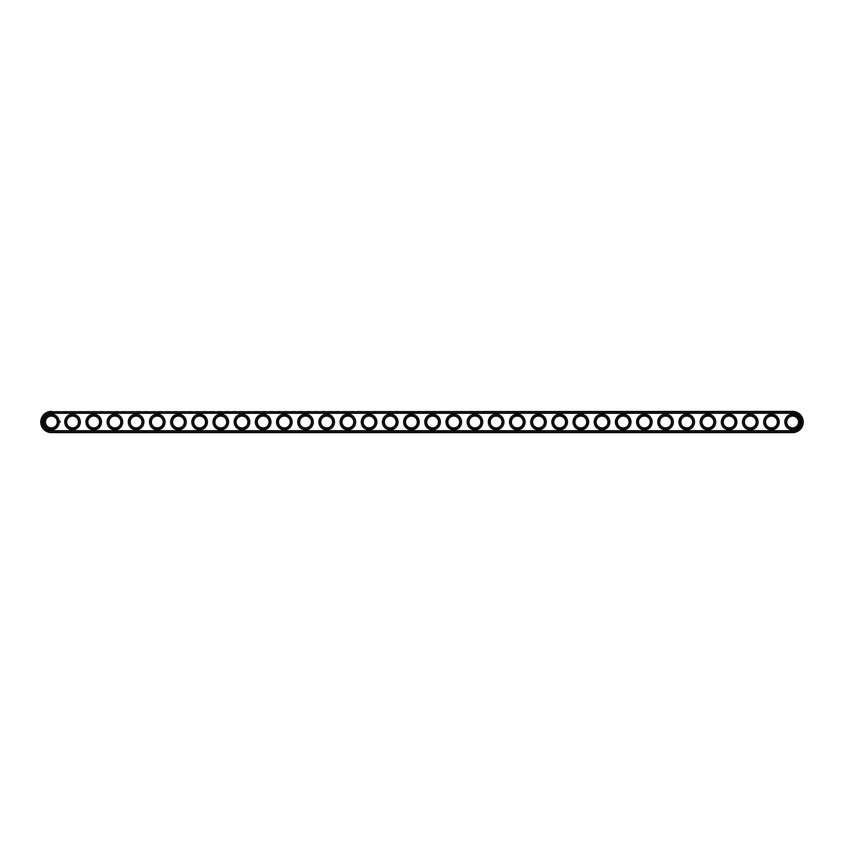 <?xml version="1.0" encoding="UTF-8"?>
<svg xmlns="http://www.w3.org/2000/svg" width="844" height="844" viewBox="0 0 844 844"><rect width="100%" height="100%" fill="white"/><g stroke="black" fill="none" stroke-linecap="round" stroke-linejoin="round"><path stroke-width="0.63" stroke-dasharray="4.22 3.17" d="M51.368 411.914A10.086 10.086 0 0 0 41.293 422A10.086 10.086 0 0 0 51.368 432.086L792.632 432.086A10.086 10.086 0 0 0 802.707 422A10.086 10.086 0 0 0 792.632 411.914L51.368 411.408A10.592 10.592 0 0 0 40.786 422A10.592 10.592 0 0 0 51.368 432.592L792.632 432.592A10.592 10.592 0 0 0 803.214 422A10.592 10.592 0 0 0 792.632 411.408L51.368 411.408M57.814 422A6.435 6.435 0 0 0 48.15 416.419A6.435 6.435 0 0 0 48.15 427.581A6.435 6.435 0 0 0 57.814 422M78.988 422A6.435 6.435 0 0 0 69.335 416.419A6.435 6.435 0 0 0 69.335 427.581A6.435 6.435 0 0 0 78.988 422M100.162 422A6.435 6.435 0 0 0 90.508 416.419A6.435 6.435 0 0 0 90.508 427.581A6.435 6.435 0 0 0 100.162 422M121.346 422A6.435 6.435 0 0 0 111.693 416.419A6.435 6.435 0 0 0 111.693 427.581A6.435 6.435 0 0 0 121.346 422M142.52 422A6.435 6.435 0 0 0 132.867 416.419A6.435 6.435 0 0 0 132.867 427.581A6.435 6.435 0 0 0 142.52 422M163.704 422A6.435 6.435 0 0 0 154.041 416.419A6.435 6.435 0 0 0 154.041 427.581A6.435 6.435 0 0 0 163.704 422M184.878 422A6.435 6.435 0 0 0 175.225 416.419A6.435 6.435 0 0 0 175.225 427.581A6.435 6.435 0 0 0 184.878 422M206.063 422A6.435 6.435 0 0 0 196.399 416.419A6.435 6.435 0 0 0 196.399 427.581A6.435 6.435 0 0 0 206.063 422M227.236 422A6.435 6.435 0 0 0 217.583 416.419A6.435 6.435 0 0 0 217.583 427.581A6.435 6.435 0 0 0 227.236 422M248.421 422A6.435 6.435 0 0 0 238.757 416.419A6.435 6.435 0 0 0 238.757 427.581A6.435 6.435 0 0 0 248.421 422M269.595 422A6.435 6.435 0 0 0 259.941 416.419A6.435 6.435 0 0 0 259.941 427.581A6.435 6.435 0 0 0 269.595 422M290.779 422A6.435 6.435 0 0 0 281.115 416.419A6.435 6.435 0 0 0 281.115 427.581A6.435 6.435 0 0 0 290.779 422M311.953 422A6.435 6.435 0 0 0 302.3 416.419A6.435 6.435 0 0 0 302.3 427.581A6.435 6.435 0 0 0 311.953 422M333.137 422A6.435 6.435 0 0 0 323.474 416.419A6.435 6.435 0 0 0 323.474 427.581A6.435 6.435 0 0 0 333.137 422M354.311 422A6.435 6.435 0 0 0 344.658 416.419A6.435 6.435 0 0 0 344.658 427.581A6.435 6.435 0 0 0 354.311 422M375.496 422A6.435 6.435 0 0 0 365.832 416.419A6.435 6.435 0 0 0 365.832 427.581A6.435 6.435 0 0 0 375.496 422M396.669 422A6.435 6.435 0 0 0 387.016 416.419A6.435 6.435 0 0 0 387.016 427.581A6.435 6.435 0 0 0 396.669 422M417.854 422A6.435 6.435 0 0 0 408.19 416.419A6.435 6.435 0 0 0 408.19 427.581A6.435 6.435 0 0 0 417.854 422M439.028 422A6.435 6.435 0 0 0 429.374 416.419A6.435 6.435 0 0 0 429.374 427.581A6.435 6.435 0 0 0 439.028 422M460.202 422A6.435 6.435 0 0 0 450.548 416.419A6.435 6.435 0 0 0 450.548 427.581A6.435 6.435 0 0 0 460.202 422M481.386 422A6.435 6.435 0 0 0 471.733 416.419A6.435 6.435 0 0 0 471.733 427.581A6.435 6.435 0 0 0 481.386 422M502.56 422A6.435 6.435 0 0 0 492.907 416.419A6.435 6.435 0 0 0 492.907 427.581A6.435 6.435 0 0 0 502.56 422M523.744 422A6.435 6.435 0 0 0 514.08 416.419A6.435 6.435 0 0 0 514.08 427.581A6.435 6.435 0 0 0 523.744 422M544.918 422A6.435 6.435 0 0 0 535.265 416.419A6.435 6.435 0 0 0 535.265 427.581A6.435 6.435 0 0 0 544.918 422M566.102 422A6.435 6.435 0 0 0 556.439 416.419A6.435 6.435 0 0 0 556.439 427.581A6.435 6.435 0 0 0 566.102 422M587.276 422A6.435 6.435 0 0 0 577.623 416.419A6.435 6.435 0 0 0 577.623 427.581A6.435 6.435 0 0 0 587.276 422M608.461 422A6.435 6.435 0 0 0 598.797 416.419A6.435 6.435 0 0 0 598.797 427.581A6.435 6.435 0 0 0 608.461 422M629.635 422A6.435 6.435 0 0 0 619.981 416.419A6.435 6.435 0 0 0 619.981 427.581A6.435 6.435 0 0 0 629.635 422M650.819 422A6.435 6.435 0 0 0 641.155 416.419A6.435 6.435 0 0 0 641.155 427.581A6.435 6.435 0 0 0 650.819 422M671.993 422A6.435 6.435 0 0 0 662.34 416.419A6.435 6.435 0 0 0 662.34 427.581A6.435 6.435 0 0 0 671.993 422M693.177 422A6.435 6.435 0 0 0 683.513 416.419A6.435 6.435 0 0 0 683.513 427.581A6.435 6.435 0 0 0 693.177 422M714.351 422A6.435 6.435 0 0 0 704.698 416.419A6.435 6.435 0 0 0 704.698 427.581A6.435 6.435 0 0 0 714.351 422M735.535 422A6.435 6.435 0 0 0 725.872 416.419A6.435 6.435 0 0 0 725.872 427.581A6.435 6.435 0 0 0 735.535 422M756.709 422A6.435 6.435 0 0 0 747.056 416.419A6.435 6.435 0 0 0 747.056 427.581A6.435 6.435 0 0 0 756.709 422M777.894 422A6.435 6.435 0 0 0 768.23 416.419A6.435 6.435 0 0 0 768.23 427.581A6.435 6.435 0 0 0 777.894 422M799.068 422A6.435 6.435 0 0 0 789.414 416.419A6.435 6.435 0 0 0 789.414 427.581A6.435 6.435 0 0 0 799.068 422M57.297 422A5.929 5.929 0 0 0 48.403 416.862A5.929 5.929 0 0 0 48.403 427.138A5.929 5.929 0 0 0 57.297 422M78.481 422A5.929 5.929 0 0 0 69.588 416.862A5.929 5.929 0 0 0 69.588 427.138A5.929 5.929 0 0 0 78.481 422M99.655 422A5.929 5.929 0 0 0 90.762 416.862A5.929 5.929 0 0 0 90.762 427.138A5.929 5.929 0 0 0 99.655 422M120.84 422A5.929 5.929 0 0 0 111.946 416.862A5.929 5.929 0 0 0 111.946 427.138A5.929 5.929 0 0 0 120.84 422M142.014 422A5.929 5.929 0 0 0 133.12 416.862A5.929 5.929 0 0 0 133.12 427.138A5.929 5.929 0 0 0 142.014 422M163.198 422A5.929 5.929 0 0 0 154.304 416.862A5.929 5.929 0 0 0 154.304 427.138A5.929 5.929 0 0 0 163.198 422M184.372 422A5.929 5.929 0 0 0 175.478 416.862A5.929 5.929 0 0 0 175.478 427.138A5.929 5.929 0 0 0 184.372 422M205.556 422A5.929 5.929 0 0 0 196.663 416.862A5.929 5.929 0 0 0 196.663 427.138A5.929 5.929 0 0 0 205.556 422M226.73 422A5.929 5.929 0 0 0 217.836 416.862A5.929 5.929 0 0 0 217.836 427.138A5.929 5.929 0 0 0 226.73 422M247.914 422A5.929 5.929 0 0 0 239.01 416.862A5.929 5.929 0 0 0 239.01 427.138A5.929 5.929 0 0 0 247.914 422M269.088 422A5.929 5.929 0 0 0 260.195 416.862A5.929 5.929 0 0 0 260.195 427.138A5.929 5.929 0 0 0 269.088 422M290.273 422A5.929 5.929 0 0 0 281.368 416.862A5.929 5.929 0 0 0 281.368 427.138A5.929 5.929 0 0 0 290.273 422M311.447 422A5.929 5.929 0 0 0 302.553 416.862A5.929 5.929 0 0 0 302.553 427.138A5.929 5.929 0 0 0 311.447 422M332.62 422A5.929 5.929 0 0 0 323.727 416.862A5.929 5.929 0 0 0 323.727 427.138A5.929 5.929 0 0 0 332.62 422M353.805 422A5.929 5.929 0 0 0 344.911 416.862A5.929 5.929 0 0 0 344.911 427.138A5.929 5.929 0 0 0 353.805 422M374.979 422A5.929 5.929 0 0 0 366.085 416.862A5.929 5.929 0 0 0 366.085 427.138A5.929 5.929 0 0 0 374.979 422M396.163 422A5.929 5.929 0 0 0 387.269 416.862A5.929 5.929 0 0 0 387.269 427.138A5.929 5.929 0 0 0 396.163 422M417.337 422A5.929 5.929 0 0 0 408.443 416.862A5.929 5.929 0 0 0 408.443 427.138A5.929 5.929 0 0 0 417.337 422M438.521 422A5.929 5.929 0 0 0 429.628 416.862A5.929 5.929 0 0 0 429.628 427.138A5.929 5.929 0 0 0 438.521 422M459.695 422A5.929 5.929 0 0 0 450.801 416.862A5.929 5.929 0 0 0 450.801 427.138A5.929 5.929 0 0 0 459.695 422M480.88 422A5.929 5.929 0 0 0 471.986 416.862A5.929 5.929 0 0 0 471.986 427.138A5.929 5.929 0 0 0 480.88 422M502.053 422A5.929 5.929 0 0 0 493.16 416.862A5.929 5.929 0 0 0 493.16 427.138A5.929 5.929 0 0 0 502.053 422M523.238 422A5.929 5.929 0 0 0 514.344 416.862A5.929 5.929 0 0 0 514.344 427.138A5.929 5.929 0 0 0 523.238 422M544.412 422A5.929 5.929 0 0 0 535.518 416.862A5.929 5.929 0 0 0 535.518 427.138A5.929 5.929 0 0 0 544.412 422M565.596 422A5.929 5.929 0 0 0 556.702 416.862A5.929 5.929 0 0 0 556.702 427.138A5.929 5.929 0 0 0 565.596 422M586.77 422A5.929 5.929 0 0 0 577.876 416.862A5.929 5.929 0 0 0 577.876 427.138A5.929 5.929 0 0 0 586.77 422M607.954 422A5.929 5.929 0 0 0 599.05 416.862A5.929 5.929 0 0 0 599.05 427.138A5.929 5.929 0 0 0 607.954 422M629.128 422A5.929 5.929 0 0 0 620.234 416.862A5.929 5.929 0 0 0 620.234 427.138A5.929 5.929 0 0 0 629.128 422M650.313 422A5.929 5.929 0 0 0 641.408 416.862A5.929 5.929 0 0 0 641.408 427.138A5.929 5.929 0 0 0 650.313 422M671.486 422A5.929 5.929 0 0 0 662.593 416.862A5.929 5.929 0 0 0 662.593 427.138A5.929 5.929 0 0 0 671.486 422M692.66 422A5.929 5.929 0 0 0 683.767 416.862A5.929 5.929 0 0 0 683.767 427.138A5.929 5.929 0 0 0 692.66 422M713.845 422A5.929 5.929 0 0 0 704.951 416.862A5.929 5.929 0 0 0 704.951 427.138A5.929 5.929 0 0 0 713.845 422M735.019 422A5.929 5.929 0 0 0 726.125 416.862A5.929 5.929 0 0 0 726.125 427.138A5.929 5.929 0 0 0 735.019 422M756.203 422A5.929 5.929 0 0 0 747.309 416.862A5.929 5.929 0 0 0 747.309 427.138A5.929 5.929 0 0 0 756.203 422M777.377 422A5.929 5.929 0 0 0 768.483 416.862A5.929 5.929 0 0 0 768.483 427.138A5.929 5.929 0 0 0 777.377 422M798.561 422A5.929 5.929 0 0 0 789.667 416.862A5.929 5.929 0 0 0 789.667 427.138A5.929 5.929 0 0 0 798.561 422M51.368 413.275A8.725 8.725 0 0 0 42.643 422A8.725 8.725 0 0 0 51.368 430.725L792.632 430.725A8.725 8.725 0 0 0 801.357 422A8.725 8.725 0 0 0 792.632 413.275L51.368 413.275M59.164 422A7.796 7.796 0 0 1 47.475 428.752A7.796 7.796 0 0 1 47.475 415.248A7.796 7.796 0 0 1 59.164 422M80.338 422A7.796 7.796 0 0 1 68.649 428.752A7.796 7.796 0 0 1 68.649 415.248A7.796 7.796 0 0 1 80.338 422M101.523 422A7.796 7.796 0 0 1 89.833 428.752A7.796 7.796 0 0 1 89.833 415.248A7.796 7.796 0 0 1 101.523 422M122.696 422A7.796 7.796 0 0 1 111.007 428.752A7.796 7.796 0 0 1 111.007 415.248A7.796 7.796 0 0 1 122.696 422M143.881 422A7.796 7.796 0 0 1 132.191 428.752A7.796 7.796 0 0 1 132.191 415.248A7.796 7.796 0 0 1 143.881 422M165.055 422A7.796 7.796 0 0 1 153.365 428.752A7.796 7.796 0 0 1 153.365 415.248A7.796 7.796 0 0 1 165.055 422M186.239 422A7.796 7.796 0 0 1 174.55 428.752A7.796 7.796 0 0 1 174.55 415.248A7.796 7.796 0 0 1 186.239 422M207.413 422A7.796 7.796 0 0 1 195.724 428.752A7.796 7.796 0 0 1 195.724 415.248A7.796 7.796 0 0 1 207.413 422M228.597 422A7.796 7.796 0 0 1 216.908 428.752A7.796 7.796 0 0 1 216.908 415.248A7.796 7.796 0 0 1 228.597 422M249.771 422A7.796 7.796 0 0 1 238.082 428.752A7.796 7.796 0 0 1 238.082 415.248A7.796 7.796 0 0 1 249.771 422M270.956 422A7.796 7.796 0 0 1 259.266 428.752A7.796 7.796 0 0 1 259.266 415.248A7.796 7.796 0 0 1 270.956 422M292.129 422A7.796 7.796 0 0 1 280.44 428.752A7.796 7.796 0 0 1 280.44 415.248A7.796 7.796 0 0 1 292.129 422M313.314 422A7.796 7.796 0 0 1 301.624 428.752A7.796 7.796 0 0 1 301.624 415.248A7.796 7.796 0 0 1 313.314 422M334.488 422A7.796 7.796 0 0 1 322.798 428.752A7.796 7.796 0 0 1 322.798 415.248A7.796 7.796 0 0 1 334.488 422M355.672 422A7.796 7.796 0 0 1 343.972 428.752A7.796 7.796 0 0 1 343.972 415.248A7.796 7.796 0 0 1 355.672 422M376.846 422A7.796 7.796 0 0 1 365.157 428.752A7.796 7.796 0 0 1 365.157 415.248A7.796 7.796 0 0 1 376.846 422M398.03 422A7.796 7.796 0 0 1 386.33 428.752A7.796 7.796 0 0 1 386.33 415.248A7.796 7.796 0 0 1 398.03 422M419.204 422A7.796 7.796 0 0 1 407.515 428.752A7.796 7.796 0 0 1 407.515 415.248A7.796 7.796 0 0 1 419.204 422M440.378 422A7.796 7.796 0 0 1 428.689 428.752A7.796 7.796 0 0 1 428.689 415.248A7.796 7.796 0 0 1 440.378 422M461.562 422A7.796 7.796 0 0 1 449.873 428.752A7.796 7.796 0 0 1 449.873 415.248A7.796 7.796 0 0 1 461.562 422M482.736 422A7.796 7.796 0 0 1 471.047 428.752A7.796 7.796 0 0 1 471.047 415.248A7.796 7.796 0 0 1 482.736 422M503.921 422A7.796 7.796 0 0 1 492.231 428.752A7.796 7.796 0 0 1 492.231 415.248A7.796 7.796 0 0 1 503.921 422M525.095 422A7.796 7.796 0 0 1 513.405 428.752A7.796 7.796 0 0 1 513.405 415.248A7.796 7.796 0 0 1 525.095 422M546.279 422A7.796 7.796 0 0 1 534.59 428.752A7.796 7.796 0 0 1 534.59 415.248A7.796 7.796 0 0 1 546.279 422M567.453 422A7.796 7.796 0 0 1 555.763 428.752A7.796 7.796 0 0 1 555.763 415.248A7.796 7.796 0 0 1 567.453 422M588.637 422A7.796 7.796 0 0 1 576.948 428.752A7.796 7.796 0 0 1 576.948 415.248A7.796 7.796 0 0 1 588.637 422M609.811 422A7.796 7.796 0 0 1 598.122 428.752A7.796 7.796 0 0 1 598.122 415.248A7.796 7.796 0 0 1 609.811 422M630.995 422A7.796 7.796 0 0 1 619.306 428.752A7.796 7.796 0 0 1 619.306 415.248A7.796 7.796 0 0 1 630.995 422M652.169 422A7.796 7.796 0 0 1 640.48 428.752A7.796 7.796 0 0 1 640.48 415.248A7.796 7.796 0 0 1 652.169 422M673.354 422A7.796 7.796 0 0 1 661.664 428.752A7.796 7.796 0 0 1 661.664 415.248A7.796 7.796 0 0 1 673.354 422M694.528 422A7.796 7.796 0 0 1 682.838 428.752A7.796 7.796 0 0 1 682.838 415.248A7.796 7.796 0 0 1 694.528 422M715.712 422A7.796 7.796 0 0 1 704.012 428.752A7.796 7.796 0 0 1 704.012 415.248A7.796 7.796 0 0 1 715.712 422M736.886 422A7.796 7.796 0 0 1 725.196 428.752A7.796 7.796 0 0 1 725.196 415.248A7.796 7.796 0 0 1 736.886 422M758.07 422A7.796 7.796 0 0 1 746.37 428.752A7.796 7.796 0 0 1 746.37 415.248A7.796 7.796 0 0 1 758.07 422M779.244 422A7.796 7.796 0 0 1 767.555 428.752A7.796 7.796 0 0 1 767.555 415.248A7.796 7.796 0 0 1 779.244 422M800.418 422A7.796 7.796 0 0 1 788.729 428.752A7.796 7.796 0 0 1 788.729 415.248A7.796 7.796 0 0 1 800.418 422M59.966 421.356L60.293 422.053L59.966 421.356"/><path stroke-width="1.27" d="M51.368 411.408A10.592 10.592 0 0 0 40.786 422A10.592 10.592 0 0 0 51.368 432.592L792.632 432.592A10.592 10.592 0 0 0 803.214 422A10.592 10.592 0 0 0 792.632 411.408L51.368 411.914A10.086 10.086 0 0 0 41.293 422A10.086 10.086 0 0 0 51.368 432.086L792.632 432.086A10.086 10.086 0 0 0 802.707 422A10.086 10.086 0 0 0 792.632 411.914L51.368 411.914M57.297 422A5.929 5.929 0 0 1 48.403 427.138A5.929 5.929 0 0 1 48.403 416.862A5.929 5.929 0 0 1 57.297 422M78.481 422A5.929 5.929 0 0 1 69.588 427.138A5.929 5.929 0 0 1 69.588 416.862A5.929 5.929 0 0 1 78.481 422M99.655 422A5.929 5.929 0 0 1 90.762 427.138A5.929 5.929 0 0 1 90.762 416.862A5.929 5.929 0 0 1 99.655 422M120.84 422A5.929 5.929 0 0 1 111.946 427.138A5.929 5.929 0 0 1 111.946 416.862A5.929 5.929 0 0 1 120.84 422M142.014 422A5.929 5.929 0 0 1 133.12 427.138A5.929 5.929 0 0 1 133.12 416.862A5.929 5.929 0 0 1 142.014 422M163.198 422A5.929 5.929 0 0 1 154.304 427.138A5.929 5.929 0 0 1 154.304 416.862A5.929 5.929 0 0 1 163.198 422M184.372 422A5.929 5.929 0 0 1 175.478 427.138A5.929 5.929 0 0 1 175.478 416.862A5.929 5.929 0 0 1 184.372 422M205.556 422A5.929 5.929 0 0 1 196.663 427.138A5.929 5.929 0 0 1 196.663 416.862A5.929 5.929 0 0 1 205.556 422M226.73 422A5.929 5.929 0 0 1 217.836 427.138A5.929 5.929 0 0 1 217.836 416.862A5.929 5.929 0 0 1 226.73 422M247.914 422A5.929 5.929 0 0 1 239.01 427.138A5.929 5.929 0 0 1 239.01 416.862A5.929 5.929 0 0 1 247.914 422M269.088 422A5.929 5.929 0 0 1 260.195 427.138A5.929 5.929 0 0 1 260.195 416.862A5.929 5.929 0 0 1 269.088 422M290.273 422A5.929 5.929 0 0 1 281.368 427.138A5.929 5.929 0 0 1 281.368 416.862A5.929 5.929 0 0 1 290.273 422M311.447 422A5.929 5.929 0 0 1 302.553 427.138A5.929 5.929 0 0 1 302.553 416.862A5.929 5.929 0 0 1 311.447 422M332.62 422A5.929 5.929 0 0 1 323.727 427.138A5.929 5.929 0 0 1 323.727 416.862A5.929 5.929 0 0 1 332.62 422M353.805 422A5.929 5.929 0 0 1 344.911 427.138A5.929 5.929 0 0 1 344.911 416.862A5.929 5.929 0 0 1 353.805 422M374.979 422A5.929 5.929 0 0 1 366.085 427.138A5.929 5.929 0 0 1 366.085 416.862A5.929 5.929 0 0 1 374.979 422M396.163 422A5.929 5.929 0 0 1 387.269 427.138A5.929 5.929 0 0 1 387.269 416.862A5.929 5.929 0 0 1 396.163 422M417.337 422A5.929 5.929 0 0 1 408.443 427.138A5.929 5.929 0 0 1 408.443 416.862A5.929 5.929 0 0 1 417.337 422M438.521 422A5.929 5.929 0 0 1 429.628 427.138A5.929 5.929 0 0 1 429.628 416.862A5.929 5.929 0 0 1 438.521 422M459.695 422A5.929 5.929 0 0 1 450.801 427.138A5.929 5.929 0 0 1 450.801 416.862A5.929 5.929 0 0 1 459.695 422M480.88 422A5.929 5.929 0 0 1 471.986 427.138A5.929 5.929 0 0 1 471.986 416.862A5.929 5.929 0 0 1 480.88 422M502.053 422A5.929 5.929 0 0 1 493.16 427.138A5.929 5.929 0 0 1 493.16 416.862A5.929 5.929 0 0 1 502.053 422M523.238 422A5.929 5.929 0 0 1 514.344 427.138A5.929 5.929 0 0 1 514.344 416.862A5.929 5.929 0 0 1 523.238 422M544.412 422A5.929 5.929 0 0 1 535.518 427.138A5.929 5.929 0 0 1 535.518 416.862A5.929 5.929 0 0 1 544.412 422M565.596 422A5.929 5.929 0 0 1 556.702 427.138A5.929 5.929 0 0 1 556.702 416.862A5.929 5.929 0 0 1 565.596 422M586.77 422A5.929 5.929 0 0 1 577.876 427.138A5.929 5.929 0 0 1 577.876 416.862A5.929 5.929 0 0 1 586.77 422M607.954 422A5.929 5.929 0 0 1 599.05 427.138A5.929 5.929 0 0 1 599.05 416.862A5.929 5.929 0 0 1 607.954 422M629.128 422A5.929 5.929 0 0 1 620.234 427.138A5.929 5.929 0 0 1 620.234 416.862A5.929 5.929 0 0 1 629.128 422M650.313 422A5.929 5.929 0 0 1 641.408 427.138A5.929 5.929 0 0 1 641.408 416.862A5.929 5.929 0 0 1 650.313 422M671.486 422A5.929 5.929 0 0 1 662.593 427.138A5.929 5.929 0 0 1 662.593 416.862A5.929 5.929 0 0 1 671.486 422M692.66 422A5.929 5.929 0 0 1 683.767 427.138A5.929 5.929 0 0 1 683.767 416.862A5.929 5.929 0 0 1 692.66 422M713.845 422A5.929 5.929 0 0 1 704.951 427.138A5.929 5.929 0 0 1 704.951 416.862A5.929 5.929 0 0 1 713.845 422M735.019 422A5.929 5.929 0 0 1 726.125 427.138A5.929 5.929 0 0 1 726.125 416.862A5.929 5.929 0 0 1 735.019 422M756.203 422A5.929 5.929 0 0 1 747.309 427.138A5.929 5.929 0 0 1 747.309 416.862A5.929 5.929 0 0 1 756.203 422M777.377 422A5.929 5.929 0 0 1 768.483 427.138A5.929 5.929 0 0 1 768.483 416.862A5.929 5.929 0 0 1 777.377 422M798.561 422A5.929 5.929 0 0 1 789.667 427.138A5.929 5.929 0 0 1 789.667 416.862A5.929 5.929 0 0 1 798.561 422M57.814 422A6.435 6.435 0 0 1 48.15 427.581A6.435 6.435 0 0 1 48.15 416.419A6.435 6.435 0 0 1 57.814 422M78.988 422A6.435 6.435 0 0 1 69.335 427.581A6.435 6.435 0 0 1 69.335 416.419A6.435 6.435 0 0 1 78.988 422M100.162 422A6.435 6.435 0 0 1 90.508 427.581A6.435 6.435 0 0 1 90.508 416.419A6.435 6.435 0 0 1 100.162 422M121.346 422A6.435 6.435 0 0 1 111.693 427.581A6.435 6.435 0 0 1 111.693 416.419A6.435 6.435 0 0 1 121.346 422M142.52 422A6.435 6.435 0 0 1 132.867 427.581A6.435 6.435 0 0 1 132.867 416.419A6.435 6.435 0 0 1 142.52 422M163.704 422A6.435 6.435 0 0 1 154.041 427.581A6.435 6.435 0 0 1 154.041 416.419A6.435 6.435 0 0 1 163.704 422M184.878 422A6.435 6.435 0 0 1 175.225 427.581A6.435 6.435 0 0 1 175.225 416.419A6.435 6.435 0 0 1 184.878 422M206.063 422A6.435 6.435 0 0 1 196.399 427.581A6.435 6.435 0 0 1 196.399 416.419A6.435 6.435 0 0 1 206.063 422M227.236 422A6.435 6.435 0 0 1 217.583 427.581A6.435 6.435 0 0 1 217.583 416.419A6.435 6.435 0 0 1 227.236 422M248.421 422A6.435 6.435 0 0 1 238.757 427.581A6.435 6.435 0 0 1 238.757 416.419A6.435 6.435 0 0 1 248.421 422M269.595 422A6.435 6.435 0 0 1 259.941 427.581A6.435 6.435 0 0 1 259.941 416.419A6.435 6.435 0 0 1 269.595 422M290.779 422A6.435 6.435 0 0 1 281.115 427.581A6.435 6.435 0 0 1 281.115 416.419A6.435 6.435 0 0 1 290.779 422M311.953 422A6.435 6.435 0 0 1 302.3 427.581A6.435 6.435 0 0 1 302.3 416.419A6.435 6.435 0 0 1 311.953 422M333.137 422A6.435 6.435 0 0 1 323.474 427.581A6.435 6.435 0 0 1 323.474 416.419A6.435 6.435 0 0 1 333.137 422M354.311 422A6.435 6.435 0 0 1 344.658 427.581A6.435 6.435 0 0 1 344.658 416.419A6.435 6.435 0 0 1 354.311 422M375.496 422A6.435 6.435 0 0 1 365.832 427.581A6.435 6.435 0 0 1 365.832 416.419A6.435 6.435 0 0 1 375.496 422M396.669 422A6.435 6.435 0 0 1 387.016 427.581A6.435 6.435 0 0 1 387.016 416.419A6.435 6.435 0 0 1 396.669 422M417.854 422A6.435 6.435 0 0 1 408.19 427.581A6.435 6.435 0 0 1 408.19 416.419A6.435 6.435 0 0 1 417.854 422M439.028 422A6.435 6.435 0 0 1 429.374 427.581A6.435 6.435 0 0 1 429.374 416.419A6.435 6.435 0 0 1 439.028 422M460.202 422A6.435 6.435 0 0 1 450.548 427.581A6.435 6.435 0 0 1 450.548 416.419A6.435 6.435 0 0 1 460.202 422M481.386 422A6.435 6.435 0 0 1 471.733 427.581A6.435 6.435 0 0 1 471.733 416.419A6.435 6.435 0 0 1 481.386 422M502.56 422A6.435 6.435 0 0 1 492.907 427.581A6.435 6.435 0 0 1 492.907 416.419A6.435 6.435 0 0 1 502.56 422M523.744 422A6.435 6.435 0 0 1 514.08 427.581A6.435 6.435 0 0 1 514.08 416.419A6.435 6.435 0 0 1 523.744 422M544.918 422A6.435 6.435 0 0 1 535.265 427.581A6.435 6.435 0 0 1 535.265 416.419A6.435 6.435 0 0 1 544.918 422M566.102 422A6.435 6.435 0 0 1 556.439 427.581A6.435 6.435 0 0 1 556.439 416.419A6.435 6.435 0 0 1 566.102 422M587.276 422A6.435 6.435 0 0 1 577.623 427.581A6.435 6.435 0 0 1 577.623 416.419A6.435 6.435 0 0 1 587.276 422M608.461 422A6.435 6.435 0 0 1 598.797 427.581A6.435 6.435 0 0 1 598.797 416.419A6.435 6.435 0 0 1 608.461 422M629.635 422A6.435 6.435 0 0 1 619.981 427.581A6.435 6.435 0 0 1 619.981 416.419A6.435 6.435 0 0 1 629.635 422M650.819 422A6.435 6.435 0 0 1 641.155 427.581A6.435 6.435 0 0 1 641.155 416.419A6.435 6.435 0 0 1 650.819 422M671.993 422A6.435 6.435 0 0 1 662.34 427.581A6.435 6.435 0 0 1 662.34 416.419A6.435 6.435 0 0 1 671.993 422M693.177 422A6.435 6.435 0 0 1 683.513 427.581A6.435 6.435 0 0 1 683.513 416.419A6.435 6.435 0 0 1 693.177 422M714.351 422A6.435 6.435 0 0 1 704.698 427.581A6.435 6.435 0 0 1 704.698 416.419A6.435 6.435 0 0 1 714.351 422M735.535 422A6.435 6.435 0 0 1 725.872 427.581A6.435 6.435 0 0 1 725.872 416.419A6.435 6.435 0 0 1 735.535 422M756.709 422A6.435 6.435 0 0 1 747.056 427.581A6.435 6.435 0 0 1 747.056 416.419A6.435 6.435 0 0 1 756.709 422M777.894 422A6.435 6.435 0 0 1 768.23 427.581A6.435 6.435 0 0 1 768.23 416.419A6.435 6.435 0 0 1 777.894 422M799.068 422A6.435 6.435 0 0 1 789.414 427.581A6.435 6.435 0 0 1 789.414 416.419A6.435 6.435 0 0 1 799.068 422M51.368 413.275A8.725 8.725 0 0 0 42.643 422A8.725 8.725 0 0 0 51.368 430.725L792.632 430.725A8.725 8.725 0 0 0 801.357 422A8.725 8.725 0 0 0 792.632 413.275L51.368 413.275M59.164 422A7.796 7.796 0 0 1 47.475 428.752A7.796 7.796 0 0 1 47.475 415.248A7.796 7.796 0 0 1 59.164 422M80.338 422A7.796 7.796 0 0 1 68.649 428.752A7.796 7.796 0 0 1 68.649 415.248A7.796 7.796 0 0 1 80.338 422M101.523 422A7.796 7.796 0 0 1 89.833 428.752A7.796 7.796 0 0 1 89.833 415.248A7.796 7.796 0 0 1 101.523 422M122.696 422A7.796 7.796 0 0 1 111.007 428.752A7.796 7.796 0 0 1 111.007 415.248A7.796 7.796 0 0 1 122.696 422M143.881 422A7.796 7.796 0 0 1 132.191 428.752A7.796 7.796 0 0 1 132.191 415.248A7.796 7.796 0 0 1 143.881 422M165.055 422A7.796 7.796 0 0 1 153.365 428.752A7.796 7.796 0 0 1 153.365 415.248A7.796 7.796 0 0 1 165.055 422M186.239 422A7.796 7.796 0 0 1 174.55 428.752A7.796 7.796 0 0 1 174.55 415.248A7.796 7.796 0 0 1 186.239 422M207.413 422A7.796 7.796 0 0 1 195.724 428.752A7.796 7.796 0 0 1 195.724 415.248A7.796 7.796 0 0 1 207.413 422M228.597 422A7.796 7.796 0 0 1 216.908 428.752A7.796 7.796 0 0 1 216.908 415.248A7.796 7.796 0 0 1 228.597 422M249.771 422A7.796 7.796 0 0 1 238.082 428.752A7.796 7.796 0 0 1 238.082 415.248A7.796 7.796 0 0 1 249.771 422M270.956 422A7.796 7.796 0 0 1 259.266 428.752A7.796 7.796 0 0 1 259.266 415.248A7.796 7.796 0 0 1 270.956 422M292.129 422A7.796 7.796 0 0 1 280.44 428.752A7.796 7.796 0 0 1 280.44 415.248A7.796 7.796 0 0 1 292.129 422M313.314 422A7.796 7.796 0 0 1 301.624 428.752A7.796 7.796 0 0 1 301.624 415.248A7.796 7.796 0 0 1 313.314 422M334.488 422A7.796 7.796 0 0 1 322.798 428.752A7.796 7.796 0 0 1 322.798 415.248A7.796 7.796 0 0 1 334.488 422M355.672 422A7.796 7.796 0 0 1 343.972 428.752A7.796 7.796 0 0 1 343.972 415.248A7.796 7.796 0 0 1 355.672 422M376.846 422A7.796 7.796 0 0 1 365.157 428.752A7.796 7.796 0 0 1 365.157 415.248A7.796 7.796 0 0 1 376.846 422M398.03 422A7.796 7.796 0 0 1 386.33 428.752A7.796 7.796 0 0 1 386.33 415.248A7.796 7.796 0 0 1 398.03 422M419.204 422A7.796 7.796 0 0 1 407.515 428.752A7.796 7.796 0 0 1 407.515 415.248A7.796 7.796 0 0 1 419.204 422M440.378 422A7.796 7.796 0 0 1 428.689 428.752A7.796 7.796 0 0 1 428.689 415.248A7.796 7.796 0 0 1 440.378 422M461.562 422A7.796 7.796 0 0 1 449.873 428.752A7.796 7.796 0 0 1 449.873 415.248A7.796 7.796 0 0 1 461.562 422M482.736 422A7.796 7.796 0 0 1 471.047 428.752A7.796 7.796 0 0 1 471.047 415.248A7.796 7.796 0 0 1 482.736 422M503.921 422A7.796 7.796 0 0 1 492.231 428.752A7.796 7.796 0 0 1 492.231 415.248A7.796 7.796 0 0 1 503.921 422M525.095 422A7.796 7.796 0 0 1 513.405 428.752A7.796 7.796 0 0 1 513.405 415.248A7.796 7.796 0 0 1 525.095 422M546.279 422A7.796 7.796 0 0 1 534.59 428.752A7.796 7.796 0 0 1 534.59 415.248A7.796 7.796 0 0 1 546.279 422M567.453 422A7.796 7.796 0 0 1 555.763 428.752A7.796 7.796 0 0 1 555.763 415.248A7.796 7.796 0 0 1 567.453 422M588.637 422A7.796 7.796 0 0 1 576.948 428.752A7.796 7.796 0 0 1 576.948 415.248A7.796 7.796 0 0 1 588.637 422M609.811 422A7.796 7.796 0 0 1 598.122 428.752A7.796 7.796 0 0 1 598.122 415.248A7.796 7.796 0 0 1 609.811 422M630.995 422A7.796 7.796 0 0 1 619.306 428.752A7.796 7.796 0 0 1 619.306 415.248A7.796 7.796 0 0 1 630.995 422M652.169 422A7.796 7.796 0 0 1 640.48 428.752A7.796 7.796 0 0 1 640.48 415.248A7.796 7.796 0 0 1 652.169 422M673.354 422A7.796 7.796 0 0 1 661.664 428.752A7.796 7.796 0 0 1 661.664 415.248A7.796 7.796 0 0 1 673.354 422M694.528 422A7.796 7.796 0 0 1 682.838 428.752A7.796 7.796 0 0 1 682.838 415.248A7.796 7.796 0 0 1 694.528 422M715.712 422A7.796 7.796 0 0 1 704.012 428.752A7.796 7.796 0 0 1 704.012 415.248A7.796 7.796 0 0 1 715.712 422M736.886 422A7.796 7.796 0 0 1 725.196 428.752A7.796 7.796 0 0 1 725.196 415.248A7.796 7.796 0 0 1 736.886 422M758.07 422A7.796 7.796 0 0 1 746.37 428.752A7.796 7.796 0 0 1 746.37 415.248A7.796 7.796 0 0 1 758.07 422M779.244 422A7.796 7.796 0 0 1 767.555 428.752A7.796 7.796 0 0 1 767.555 415.248A7.796 7.796 0 0 1 779.244 422M800.418 422A7.796 7.796 0 0 1 788.729 428.752A7.796 7.796 0 0 1 788.729 415.248A7.796 7.796 0 0 1 800.418 422M59.998 421.272L60.293 422.053L59.998 421.272"/></g></svg>
